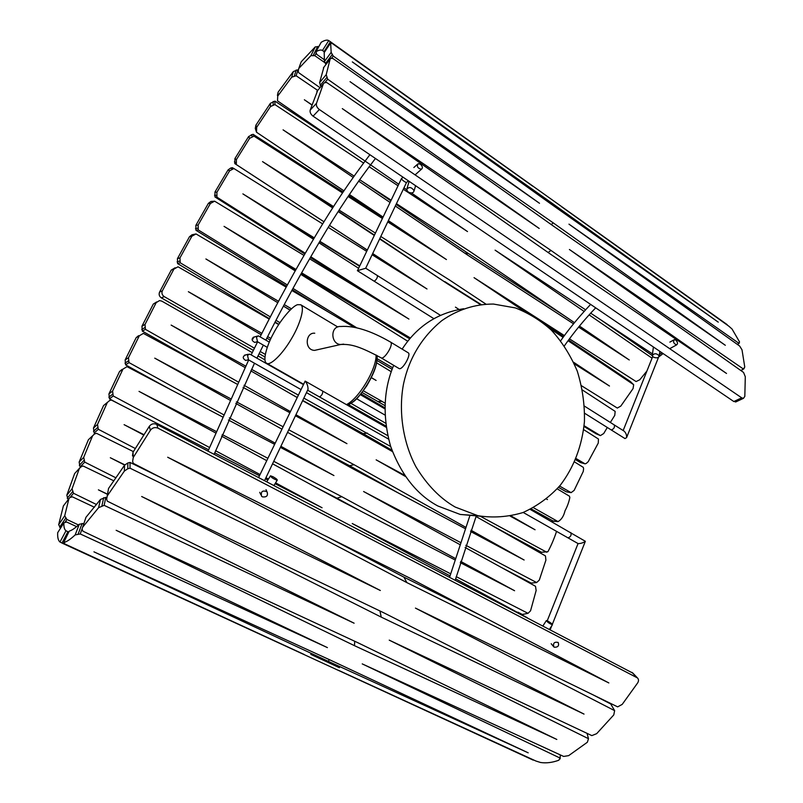 <?xml version="1.0" encoding="UTF-8"?>
<svg xmlns="http://www.w3.org/2000/svg" width="803" height="803" viewBox="0 0 803 803"><rect width="100%" height="100%" fill="white"/><g stroke="black" fill="none" stroke-linecap="round" stroke-linejoin="round"><path stroke-width="1.2" d="M584.704 413.304L624.965 438.558L626.571 437.655C626.802 435.146 625.999 432.978 624.162 431.171L614.215 424.897C614.927 427.236 613.974 428.912 611.354 429.946M675.714 340.01C677.732 342.108 678.033 343.734 676.608 344.889C673.637 343.634 672.874 341.877 674.329 339.629L675.714 340.01M401.51 178.497C401.731 179.661 403.337 181.036 406.348 182.632L406.579 182.432M420.421 164.234C422.639 166.351 422.97 168.038 421.414 169.262C417.63 168.309 416.526 166.452 418.112 163.702L420.421 164.234M357.465 270.661L365.777 268.242L440.385 315.288M262.44 496.876C266.737 497.358 268.262 495.642 267.028 491.747C262.511 490.031 260.674 491.496 261.517 496.154L262.44 496.876M554.301 647.208C557.995 647.348 559.289 645.773 558.185 642.46C554.381 641.627 552.916 643.093 553.799 646.847L554.301 647.208M258.616 477.534L305.16 381.104C307.037 383.302 308.001 386.032 308.041 389.304L307.69 390.037M530.231 509.423L585.357 541.302C583.42 542.738 581.021 543.521 578.17 543.631L523.205 512.455M257.492 341.676L256.478 337.119L258.315 335.845L269.286 342.098M248.498 359.774L247.505 355.287L249.793 354.113L303.112 384.416M314.756 333.235C305.421 332.091 304.126 350.178 314.595 350.379L318.901 349.405M343.664 344.126L340.733 344.497C330.635 344.407 329.832 325.606 340.873 326.49C354.354 325.526 370.896 330.716 390.499 342.058C394.253 344.055 384.015 360.326 381.054 357.787L398.89 368.447C402.253 371.026 411.537 354.284 408.265 352.828L390.489 342.048M297.692 304.668L300.754 304.769C305.17 307.178 300.081 324.432 291.539 338.625C282.024 355.036 269.868 366.148 266.596 363.207C262.43 361.31 266.476 346.123 273.321 333.697C280.347 320.076 292.443 305.813 297.692 304.668M455.191 507.054C440.195 498.502 427.126 485.112 415.994 466.874C402.584 441.71 398.378 410.333 403.598 383.573C409.239 357.907 421.966 336.939 441.78 320.668C457.75 309.607 474.954 304.066 493.393 304.046L515.345 307.91C528.645 313.08 540.67 320.497 551.4 330.184C561.919 341.636 570.552 355.297 577.287 371.167C582.446 387.869 584.825 404.732 584.423 421.766C582.014 446.056 573.964 467.205 560.303 485.233C549.774 496.916 537.317 506.031 522.924 512.565C507.877 517.042 492.871 518.096 477.926 515.707L455.191 507.054M480.485 516.229L460.209 514.442L437.906 506.01C416.948 494.799 401.189 474.894 390.609 446.297C382.419 416.586 383.443 389.596 393.681 365.335M402.152 349.124C416.968 326.309 437.494 312.849 463.722 308.733M531.215 508.931L553.558 521.257M533.503 507.737L558.065 521.619C561.458 519.661 563.776 516.048 565.031 510.778C567.309 506.512 568.915 502.126 569.829 497.599L569.468 496.204L557.212 488.846M558.507 487.371L566.256 491.807L571.094 492.651L574.135 490.392L583.269 471.421L583.6 468.731L583.289 467.346L574.557 461.946M559.621 486.066L571.094 492.651M575.55 459.657L580.469 462.558L585.066 463.853L586.31 463.401L588.238 461.665L598.265 443.065L598.456 439.03L583.64 429.625M576.022 458.513L585.066 463.853M584.022 426.463L596.107 433.791L600.413 435.607L603.726 433.51L607.299 427.477M584.092 425.72L600.413 435.607M610.34 422.458L614.777 415.352L615.158 411.387L582.496 390.067M458.985 309.446L455.442 307.137M581.593 385.791L617.316 408.065L620.809 406.077L633.075 388.582L633.677 384.717L630.305 381.455L568.634 340.01M563.656 336.678L543.26 322.967M531.154 314.836L513.077 302.691M633.677 384.717L568.092 340.733M563.124 337.401L549.162 328.046M524.299 311.363L474.041 277.657L564.439 335.624M569.488 338.856L636.086 381.555L639.8 379.749L646.917 371.016M652.237 355.578L600.393 319.574M652.036 358.178L589.081 314.846M584.082 311.403L495.1 250.155L585.548 309.777M590.637 313.14L652.508 353.932M659.072 356.673L663.117 353.581M727.096 324.583L561.468 206.662L728.853 326.199L732.055 329.029L739.523 341.867L738.81 343.212L568.976 224.147L739.704 346.083L742.022 349.867L744.772 367.061L743.367 368.978L569.407 249.492L743.548 372.431L745.294 376.717L744.823 396.391L743.468 398.338L741.731 397.846L319.353 109.529C316.954 107.602 316.001 105.524 316.502 103.286L323.338 83.873L324.372 82.739L326.691 82.498L539.204 228.464L327.704 79.216L326.199 74.689L330.133 59.101L330.746 58.358L332.854 58.458L539.496 203.289L333.225 56.039L331.167 52.376L330.645 43.001L332.412 43.603L532.73 186.176L328.738 40.582C327.102 39.638 324.583 40.21 321.18 42.308L320.798 43.001M737.395 344.427L738.81 343.212M740.868 370.544L743.367 368.978M736.241 401.711L733.812 401.52L313.07 116.174C310.671 114.267 309.717 112.239 310.189 110.081L317.697 90.408L296.126 75.763L298.003 69.771L293.346 71.537L278.129 92.144L277.416 95.376M324.844 82.599L327.704 79.216M320.919 86.684L319.594 82.639L323.89 67.191M331.529 58.288L333.225 56.039M326.018 64.431L324.432 61.49L324.201 52.566M324.573 52.014L322.455 50.479C321.039 49.585 318.891 50.017 315.991 51.763L316.653 54.303L324.583 59.934M324.713 62.574L314.826 55.688L316.061 53.289M318.821 46.594L315.228 46.925L301.225 61.781L300.442 63.899M314.826 55.688L310.912 55.648L298.736 68.506L298.234 71.126L298.646 72.651L320.036 87.698M296.126 75.763L291.7 77.188L277.728 96.079L277.507 100.837L398.76 184.258M403.969 187.842L406.609 189.669M411.397 192.961L467.507 231.565L403.307 189.237M347.197 148.776L274.957 101.118L270.39 103.306L255.906 125.148L255.284 128.43L256.518 132.234L343.905 190.813M363.528 163.009L274.907 104.571L274.957 101.118M398.037 185.764L369.099 166.683M274.907 104.571L270.47 106.548L256.669 127.326L256.518 132.234M349.385 194.497L383.071 217.081M388.361 220.624L446.438 259.56L387.749 221.919M402.554 230.14L388.21 220.945M382.87 217.513L348.663 195.581M343.102 192.017L253.025 134.272L248.609 136.56L234.928 158.572L234.797 163.591L323.99 221.829M342.51 192.911L253.999 136.149L253.025 134.272M382.399 218.496L348.06 196.474M253.999 136.149L249.643 138.307L236.383 159.636L236.323 164.565L234.797 163.591M329.491 225.422L367.292 250.104M372.652 253.607L423.191 286.601M236.323 164.565L324.021 221.789M329.521 225.372L367.322 250.044M372.682 253.537L426.995 288.98L372.11 254.742M322.706 223.927L233.914 168.54L232.318 167.676L230.622 168.078L228.012 169.995L214.983 191.987L214.973 196.956L304.799 253.989M366.69 251.359L328.276 227.4M233.914 168.54L229.638 170.768L216.9 192.278L216.94 197.187L214.973 196.956M310.339 257.502L372.823 297.17M216.94 197.187L305.22 253.236M310.771 256.759L408.918 319.072L309.587 258.807M303.976 255.404L214.622 201.182L210.928 201.453L208.368 203.38L195.872 225.332L195.952 230.28L286.651 286.259M214.622 201.182L210.416 203.45L198.13 225.031L198.261 229.929L195.952 230.28M292.252 289.712L329.571 312.738M198.261 229.929L287.364 284.955M292.965 288.418L356.642 327.744M286.169 287.133L196.012 233.934L192.007 234.777L189.498 236.714L177.433 258.666L177.604 263.595L269.396 318.671M354.003 327.162L291.83 290.475M196.012 233.934L191.857 236.243L179.972 257.873L180.183 262.762L177.604 263.595M275.058 322.063L278.842 324.332M180.183 262.762L270.32 316.894M275.981 320.297L279.936 322.676M371.347 377.571L376.115 380.441L371.297 377.671M278.701 324.553L274.907 322.374M269.176 319.082L178.015 266.787L173.89 269.125L162.357 290.837C161.463 293.155 162.076 295.082 164.224 296.608L254.441 348.191M175.144 267.74L171.27 270.069L159.566 292.081C158.643 294.44 159.245 296.367 161.373 297.893L253.357 350.379M259.128 353.671L264.92 356.974M348.643 404.752L386.032 426.092M260.202 351.483L265.291 354.394M351.021 403.407L385.681 423.221M550.366 254.079L726.524 373.465L550.948 250.416L342.309 108.626L550.366 254.079M548.138 252.523L550.948 250.416M551.3 224.609L553.187 222.843L350.048 81.675L553.187 225.944L725.32 345.29L553.187 222.843M550.436 203.601L718.253 322.144L549.583 201.453L352.326 61.911L550.436 203.601M548.78 202.416L549.583 201.453M312.046 105.103L304.367 99.763L312.096 104.942M396.441 203.661L470.197 251.68L574.476 322.665M579.455 326.058L629.251 359.965L578.612 327.102M564.067 315.589L465.7 251.751L396.09 204.394M573.553 323.82L467.617 255.083L465.7 251.751M390.84 200.82L363.167 182M467.617 255.083L395.317 206.02M390.067 202.456L358.6 181.097M353.119 177.373L283.068 129.845L354.043 176.058M359.603 179.671L391.141 200.208M480.525 304.648L447.512 283.82L379.789 238.621M374.469 235.098L338.404 211.249M332.914 207.616L281.863 173.849M447.512 283.82L379.628 238.963M374.298 235.45L338.193 211.59M332.693 207.967L262.531 161.604L333.576 206.592M339.137 210.115L375.423 233.091M380.803 236.504L449.891 280.247L485.935 304.136M573.633 362.273L609.477 386.032L574.346 363.869M592.463 374.76L574.015 363.127M481.188 304.568L444.822 281.632M358.61 268.282L318.962 242.797M313.441 239.244L242.887 193.884L314.274 237.849M263.464 207.114L314.043 238.23M319.634 241.673L359.573 266.255M319.855 241.291L359.764 265.873M384.948 407.854L361.049 393.841M270.169 340.091L266.857 338.133M261.156 334.761L188.364 291.7L261.878 333.335M362.113 392.496L384.998 405.625M363.368 390.82L382.027 401.38L378.002 401.48M267.63 336.598L270.932 338.464M382.027 401.38L385.109 403.216M546.522 499.014L547.445 499.566L546.502 499.024M407.753 341.255L300.754 274.335M295.183 270.852L224.047 226.366L295.976 269.447M275.228 258.375L295.414 270.45M301.045 273.823L409.721 338.826M301.607 272.829L410.423 338.013M391.252 371.719L376.627 362.826M290.034 310.149L283.419 306.124M277.788 302.701L205.899 258.967L278.541 301.286M283.429 306.094L290.164 310.008M377.029 360.517L392.115 369.3M284.232 304.598L291.449 308.804M377.209 358.77L392.697 367.784M256.147 342.038L254.712 342.429C251.299 340.452 251.289 338.605 254.692 336.869M252.403 338.173L253.236 338.866M418.022 172.274L418.775 171.601M556.559 531.375C554.16 538.672 551.28 545.458 547.907 551.711L541.493 552.273L490.733 524.861M546.763 552.233L480.164 516.168M404.652 475.286L376.145 459.848L405.495 476.5M476.018 516.52L545.448 555.907L545.91 560.113L539.315 580.077L536.645 582.546L531.164 583.078L500.952 567.239M536.645 582.546L465.81 545.287M460.32 542.396L363.598 491.516L459.637 544.454M465.088 547.465L535.511 586.29L536.143 590.526L530.552 610.812L528.033 613.331L522.331 614.456L517.905 612.197M528.033 613.331L456.204 576.634M450.573 573.764L352.246 523.526L449.991 575.851M455.592 578.843L527.38 617.798M533.322 759.829L338.364 670.234L535.982 761.053L540.6 762.499C546.341 763.342 552.414 762.579 558.818 760.22L560.123 758.082L362.223 663.89L563.646 756.436L568.685 755.623L587.344 742.263L588.489 738.7L389.224 640.142L591.831 735.608L596.669 733.661L613.773 714.921L614.636 710.655L415.432 608.102L617.658 706.871L622.215 704.382L637.662 682.911C638.827 681.004 638.766 679.348 637.502 677.953L157.97 428.16C154.919 426.965 152.389 427.678 150.372 430.298L133.258 457.489L132.636 461.323L133.198 463.311L380.331 590.496L130.006 468.179L127.767 468.751L124.345 471.1L107.271 495.893L106.638 499.155L107.261 501.132L354.113 623.198L104.149 505.348L98.578 507.697L82.649 527.21L82.057 529.067L82.93 531.195L327.413 647.609L80.24 533.955L75.171 534.908C70.544 539.245 66.719 541.814 63.698 542.597L65.003 544.022L304.267 654.525L59.964 542.035C58.197 540.509 57.435 537.388 57.696 532.68L58.207 531.857M560.253 754.87L560.123 758.082M587.053 733.36L588.489 738.7M593.146 694.896L610.742 703.98L614.636 710.655M632.864 673.125L156.746 424.365C153.734 423.171 151.255 423.823 149.318 426.323L133.007 452.25L132.475 455.923M162.437 478.367L130.046 462.448L130.006 468.179M130.046 462.448L127.868 462.96L124.565 465.158L108.546 488.455L107.271 495.893M106.538 497.689L105.815 497.348L104.149 505.348M105.815 497.348L100.495 499.426L85.971 517.293L85.479 518.778M82.047 529.047L80.24 533.955M83.893 523.496L79.296 524.218C75.221 528.083 71.868 530.381 69.239 531.124L69.108 531.395M63.919 543.3L63.648 543.812M68.767 532.108L65.976 530.773C64.411 529.558 63.708 526.919 63.879 522.853L66.609 521.99L76.606 526.627M78.493 524.971L66.9 519.451L65.204 522.01M66.9 519.451L64.702 515.807L68.897 498.773L69.961 497.479L72.37 496.836L94.433 507.235M60.496 528.233L58.689 524.66L63.387 505.92L64.481 504.495M96.561 504.545L73.495 493.263L70.172 497.378M73.495 493.263L72.059 488.786L79.407 468.35L81.585 466.473L83.201 466.041L113.906 480.867M68.114 499.787L66.82 495.18L74.629 473.579L76.245 471.813M115.983 477.855L84.727 462.106L80.089 466.985L79.136 462.086L88.41 439.733L94.613 433.891L96.551 433.329L133.408 451.627M84.727 462.106L83.703 457.349L92.616 435.758M135.386 448.546L98.297 429.284L94.182 433.008L93.459 428.059L103.547 405.575L109.68 400.506L111.326 400.035L208.579 449.74M95.427 433.65L94.182 433.008M98.297 429.284L97.514 424.426L107.331 402.484M214.702 452.872L259.469 475.747M265.422 478.789L267.851 480.033M275.058 483.717L322.073 507.747L275.58 482.864M268.463 479.05L265.944 477.705M260.042 474.543L215.555 450.734M209.493 447.492L113.203 395.959L109.499 398.87L108.927 393.922L119.537 371.528L121.936 369.5M119.798 404.371L109.499 398.87M113.203 395.959L112.581 391.081L122.969 369.099L127.015 366.66L222.411 416.857M228.413 420.019L274.506 444.27M280.388 447.371L333.938 475.547L280.889 446.307M275.068 443.095L229.337 417.891M223.395 414.619L128.982 362.585L125.599 364.873L125.148 359.935L136.159 337.682L138.588 335.674M169.925 389.244L125.599 364.873M128.982 362.585L128.48 357.706L139.3 335.795L143.376 333.386L237.156 384.185M243.048 387.377L289.632 412.612M295.444 415.763L346.946 443.657L295.936 414.719M290.184 411.457L244.032 385.269M238.19 381.967L145.413 329.33L142.312 331.097L141.96 326.169L153.313 304.046L156.675 301.928M212.343 370.745L142.312 331.097M145.413 329.33L145.012 324.442L156.204 302.631L159.556 300.563L161.855 301.155L252.242 352.627M258.024 355.92L264.91 359.844M409.891 578.14L608.845 682.941L406.87 582.607L167.686 457.238L409.891 578.14M480.846 615.52L403.909 577.136L406.87 582.607M403.909 577.136L328.196 537.368M381.254 617.126L141.659 496.505L384.466 613.141L584.032 714.098L381.254 617.126L379.929 610.963M357.777 642.681L556.82 739.453L354.484 645.672L116.144 530.291L357.777 642.681M354.705 641.246L354.484 645.672M328.517 661.451L93.941 551.832L331.438 660.608L528.203 752.823L328.517 661.451L329.12 659.544M311.343 653.431L310.781 654.375L339.438 667.725M107.512 494.176L98.408 489.84L107.482 494.337M124.796 464.837L110.322 457.74L124.636 465.057M144.098 434.754L124.094 424.667L143.888 435.096M390.67 446.498L303.845 398.107M298.084 394.935L251.54 369.33M245.698 366.118L171.139 325.095L245.015 367.553M367.443 433.098L363.187 433.64L302.721 400.466M296.949 397.304L293.005 395.136M250.807 370.876L296.909 397.385M302.631 400.667L392.436 451.577M510.226 516.148L535.059 529.769L511.13 515.968M391.934 450.202L363.187 433.64M455.15 558.376L341.737 496.645L273.743 461.334M267.821 458.262L222.2 434.574M216.148 431.432L139.029 391.382L215.535 432.887M341.737 496.645L336.979 498.211L314.906 486.789M221.548 436.149L266.686 460.631M272.558 463.813L340.311 500.57L454.719 559.761M460.29 562.642L514.582 590.727L460.671 561.377M361.892 511.732L336.979 498.211M287.554 432.325L352.487 468.581L465.118 528.575M470.558 531.476L524.128 560.012L471 530.231M465.61 527.21L354.053 464.696L349.556 465.71L301.286 439.994M398.78 493.243L349.556 465.71M354.053 464.696L288.759 429.796M282.917 426.674L236.453 401.831M230.511 398.659L154.758 358.158L229.859 400.105M235.751 403.397L281.763 429.083M245.838 354.866C242.466 356.371 242.386 358.218 245.588 360.406L247.194 360.085M266.014 489.669L266.576 490.814M408.205 192.027L406.609 189.709C408.797 186.537 411.297 186.858 414.117 190.682C413.515 193.091 411.548 193.533 408.205 192.027M273.06 476.751C276.242 478.598 277.627 479.762 277.186 480.254C273.371 478.879 271.133 477.394 270.47 475.798L273.06 476.751M653.271 357.074L652.257 355.709C654.164 353.059 656.483 353.109 659.213 355.859C658.51 357.997 656.533 358.399 653.271 357.074M547.937 621.11C550.978 622.907 552.474 624.132 552.414 624.774C549.312 623.499 547.305 622.094 546.391 620.538L547.937 621.11M374.248 281.17C376.477 279.615 377.551 277.758 377.45 275.6M305.16 381.104L322.736 391.121C322.886 393.54 321.812 395.477 319.534 396.933M570.782 532.55C571.646 535.139 570.712 536.896 567.992 537.839M381.054 357.787C360.477 346.906 351.754 343.855 340.733 344.497L314.595 350.379M376.085 354.986C376.607 369.009 358.901 398.579 346.434 404.632M376.296 355.107C381.124 365.787 357.967 404.652 346.956 404.371M557.252 521.318L552.203 520.906M737.596 344.577L739.362 343.042M740.998 370.625L744.12 368.647M733.812 401.52L741.731 397.846M313.07 116.174L319.353 109.529M310.189 110.081L316.502 103.286M316.824 91.432L323.338 83.873M320.186 85.399L326.781 77.54M319.594 82.639L326.199 74.689M323.408 67.823L330.133 59.101M325.406 63.638L332.151 54.614M324.432 61.49L331.167 52.376M324.091 52.737L330.645 43.001M324.041 51.623L330.404 41.746M322.455 50.479L328.738 40.582M315.991 51.763L321.18 42.308M313.24 55.337L317.757 46.423M310.912 55.648L315.228 46.925M298.736 68.506L301.225 61.781M294.39 75.863L296.207 69.981M291.7 77.188L293.346 71.537M277.728 96.079L278.129 92.144M273.171 104.852L273.181 101.469M270.47 106.548L270.39 103.306M256.669 127.326L255.906 125.148M256.127 130.508L255.284 128.43M252.293 136.5L251.299 134.653M249.643 138.307L248.609 136.56M236.383 159.636L234.928 158.572M235.901 162.838L234.396 161.845M232.228 168.911L230.622 168.078M229.638 170.768L228.012 169.995M216.9 192.278L214.983 191.987M216.489 195.48L214.531 195.229M212.946 201.573L210.928 201.453M210.416 203.45L208.368 203.38M198.13 225.031L195.872 225.332M197.769 228.223L195.49 228.564M194.356 234.346L192.007 234.777M191.857 236.243L189.498 236.714M179.972 257.873L177.433 258.666M179.671 261.065L177.102 261.888M173.89 269.125L171.27 270.069M162.357 290.837L159.566 292.081M164.224 296.608L161.373 297.893M560.323 754.91L560.123 758.915M631.941 672.372L636.95 677.571M156.746 424.365L157.97 428.16M149.318 426.323L150.372 430.298M133.007 452.25L133.258 457.489M127.868 462.96L127.767 468.751M124.565 465.158L124.345 471.1M103.687 497.689L101.931 505.77M100.495 499.426L98.578 507.697M85.971 517.293L82.649 527.21M82.117 523.456L78.172 533.985M79.296 524.218L75.171 534.908M69.239 531.124L63.698 542.597M67.924 531.727L61.992 543.069M65.976 530.773L59.964 542.035M63.879 522.853L57.696 532.68M65.705 518.146L59.643 527.22M64.702 515.807L58.689 524.66M68.897 498.773L63.387 505.92M72.551 491.707L67.241 498.251M72.059 488.786L66.82 495.18M79.407 468.35L74.629 473.579M83.924 460.46L79.306 465.308M83.703 457.349L79.136 462.086M97.575 427.608L93.479 431.311M97.514 424.426L93.459 428.059M112.54 394.273L108.847 397.174M112.581 391.081L108.927 393.922M122.969 369.099L119.537 371.528M128.36 360.898L124.997 363.167M128.48 357.706L125.148 359.935M139.3 335.795L136.159 337.682M144.831 327.644L141.75 329.401M145.012 324.442L141.96 326.169M156.204 302.631L153.313 304.046M659.755 354.213L659.283 355.378M658.54 357.255L626.571 437.655M652.688 356.562L623.168 430.538M676.608 344.889L669.712 348.683M662.084 352.878L659.675 354.213M673.797 339.93L669.863 342.118M401.61 178.497L403.056 177.202M413.846 167.536L417.289 164.444M406.348 182.632L408.386 180.826M415.091 174.883L421.414 169.262M357.496 270.611L401.39 178.748M365.676 268.252L406.448 182.642M433.821 318.64L357.365 270.671M584.494 406.157L614.215 424.897M260.824 494.678L259.73 492.319M264.548 480.626L308.041 389.304M307.609 390.198L387.739 435.638M585.357 541.302L552.344 624.312M551.751 625.788L550.196 629.713M578.06 543.561L547.245 620.779M551.199 643.725L553.478 646.465M322.736 391.121L386.213 427.306M384.938 408.878L360.356 394.685M385.049 415.091L356.632 398.75M267.238 347.358L257.101 341.526M257.251 336.146L253.236 337.28M257.402 341.697L254.712 342.429M388.552 439.09L306.455 392.637M300.724 389.395L248.127 359.634M248.358 354.233L244.403 355.217M248.408 359.794L245.778 360.417M300.754 304.769L337.792 326.982M266.596 363.207L303.283 384.065M377.229 355.609C377.019 364.311 375.573 370.464 366.83 385.701C355.88 401.209 354.314 401.41 347.508 405.244M477.926 515.707L460.209 514.442M553.006 521.207L558.065 521.619M743.468 398.338L735.578 402.022M329.541 41.124L727.147 324.613M632.513 672.763L637.502 677.953M107.993 491.406L107.19 496.013M91.432 436.882L90.498 437.755M533.212 760.13L61.901 543.029M266.767 481.78L270.3 476.089M409.149 181.337L407.021 188.394M414.117 190.682L415.603 185.714M369.892 154.708C350.781 179.802 333.004 206.23 316.563 234.024C296.468 267.69 277.647 301.948 260.122 336.808M257.602 341.817L251.148 354.876M248.679 359.945L208.017 451.125M273.933 485.524L277.186 480.254M214.13 454.317L254.481 363.227M256.93 358.168L263.354 345.119M265.863 340.121C282.706 306.485 300.894 273.231 320.427 240.338C337.742 210.968 356.08 183.676 375.433 158.472M542.908 625.908L546.281 620.709M653.401 346.996L652.357 354.966M659.213 355.859L659.825 351.343M590.606 304.397C578.25 317.657 568.273 329.772 560.695 340.743M470.046 515.145L449.61 577.206M444.631 596.438L444.41 597.342M549.463 629.321L552.414 624.774M450.162 600.212L450.342 599.45M455.231 580.147L476.37 515.596M564.379 345.852C574.015 332.171 584.443 319.504 595.685 307.85"/></g></svg>
